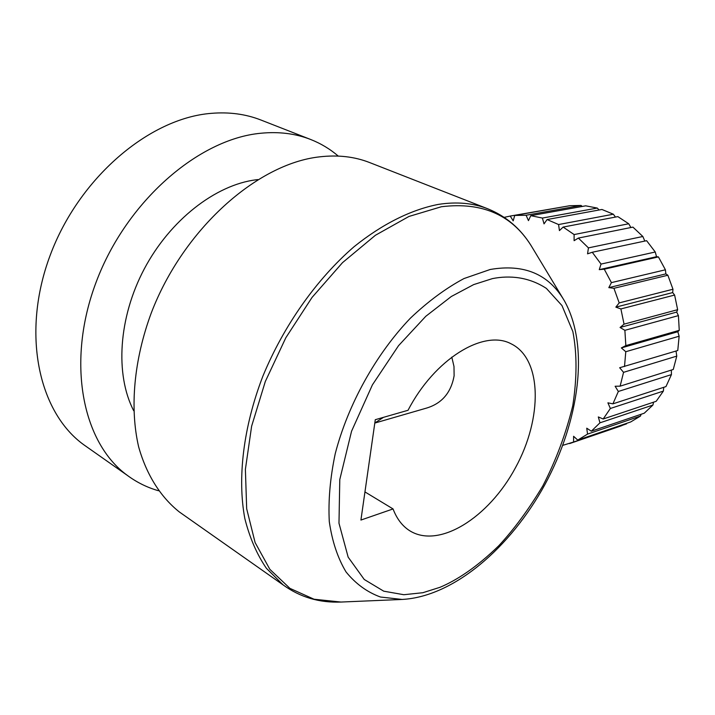 <?xml version="1.0" encoding="UTF-8"?>
<svg xmlns="http://www.w3.org/2000/svg" width="715" height="715" viewBox="0 0 715 715"><rect width="100%" height="100%" fill="white"/><g stroke="black" fill="none" stroke-linecap="round" stroke-linejoin="round"><path stroke-width="1.07" d="M179.304 511.931L283.194 584.968L266.391 568.3C256.891 554.402 249.705 537.832 244.843 518.59C237.255 478.21 243.297 427.123 262.834 376.278C283.667 325.647 316.7 278.984 354.05 246.729C382.337 223.947 411.34 209.62 438.393 204.392C456.653 201.576 473.098 203.042 487.737 208.78L369.53 162.52C354.506 156.639 337.891 154.744 319.685 156.844C257.069 163.628 183.255 229.309 151.303 312.884C133.803 360.101 129.656 408.158 138.647 446.866C146.557 474.948 160.669 497.068 179.304 511.931L183.112 514.603M257.802 179.572L256.059 179.787C215.501 184.917 170.188 219.988 144.305 268.858C118.413 317.728 114.99 374.615 133.669 410.687M158.498 490.74C147.37 487.585 137.057 482.527 127.574 475.555C82.252 442.987 65.834 361.915 96.328 281.639C126.546 201.317 198.511 138.951 260.796 133.249C278.904 131.48 295.527 133.562 310.65 139.479C320.856 143.501 330.053 149.033 338.258 156.076M562.794 445.347L573.591 442.022L573.6 436.284L577.738 440.1L630.666 421.966L640.497 416.058L587.56 434.094L577.738 440.1M587.56 434.094L586.738 428.196L591.305 431.19L644.251 413.207L652.938 405.039L599.965 422.824L591.305 431.19M599.965 422.824L598.312 416.943L603.183 418.999L656.164 401.312L663.386 391.087L610.36 408.48L603.183 418.999M610.36 408.48L607.902 402.831L612.916 403.841L665.96 386.592L671.439 374.606L618.341 391.471L612.916 403.841M618.341 391.471L615.123 386.252L620.128 386.163L673.262 369.476L676.774 356.115L623.552 372.336L620.128 386.163M623.552 372.336L619.673 367.742L677.766 350.511L679.134 336.22L625.777 351.717L624.508 366.536M625.777 351.717L621.353 347.919L625.84 345.613L679.25 330.339L677.82 331.733L679.134 336.22M624.883 330.321L620.066 327.479L676.703 312.089L678.419 315.619L624.883 330.321L625.84 345.613M620.066 327.479L624.052 324.145L677.641 309.675L676.703 312.089M620.897 308.934L615.838 307.137L672.672 292.578L674.62 295.054L620.897 308.934L624.052 324.145M615.838 307.137L619.19 302.892L672.976 289.244L672.672 292.578M613.935 288.306L608.823 287.627L665.862 273.89L667.864 275.239L613.935 288.306L619.19 302.892M608.823 287.627L611.414 282.622L665.415 269.796L665.862 273.89M604.264 269.189L599.268 269.653L656.531 256.694L658.417 256.908L604.264 269.189L611.414 282.622M599.268 269.653L601.038 264.076L655.244 252.002L656.531 256.694M655.244 252.002L646.619 240.687L592.261 252.261L601.038 264.076M592.261 252.261L587.551 253.834L588.445 247.882L642.856 236.495L644.805 241.071M642.856 236.495L632.927 227.12L578.381 238.068L588.445 247.882M578.381 238.068L574.1 240.678L574.118 234.565L628.717 223.768L630.889 227.522M628.717 223.768L617.858 216.618L563.143 227.066L574.118 234.565M563.143 227.066L559.425 230.605L558.585 224.546L613.345 214.214L615.481 217.074M613.345 214.214L601.932 209.468L547.082 219.55L558.585 224.546M547.082 219.55L544.035 223.875L542.399 218.057L597.275 208.065L599.09 209.996M597.275 208.065L585.701 205.831L530.771 215.671L542.399 218.057M530.771 215.671L528.457 220.631L526.106 215.242L581.063 205.446L582.251 206.456M581.063 205.446L569.712 205.723L514.72 215.456L526.106 215.242M514.72 215.456L513.2 220.864L510.233 216.055L565.44 206.474M504.173 217.36L510.233 216.055M310.65 139.479L260.877 120.004C245.701 114.06 229.122 111.844 211.14 113.363C149.265 118.198 78.927 177.812 50.148 255.389C21.093 332.922 38.378 412.135 83.843 444.81L87.695 447.519M408.05 410.276C434.47 359.109 483.671 329.07 510.957 343.736C542.319 358.724 542.739 418.15 515.435 467.798C488.667 517.749 438.804 549.335 409.454 530.575C402.214 525.891 396.745 518.679 393.053 508.937L360.923 520.055L375.286 419.696L408.05 410.276M364.954 491.92L393.053 508.937M374.803 423.066L426.605 408.068C441.906 403.43 451.076 392.669 454.114 375.786L453.989 366.482L451.8 357.125M383.49 417.337L374.812 423.003M626.796 423.289L621.38 425.809L569.641 443.559M626.528 423.87L573.591 442.022M641.096 414.28L640.497 416.058M653.546 402.188L652.938 405.039M663.752 387.307L663.386 391.087M671.349 370.075L671.439 374.606M676.024 351.038L676.774 356.115M621.353 347.919L677.82 331.733M678.419 315.619L679.25 330.339M674.62 295.054L677.641 309.675M667.864 275.239L672.976 289.244M658.417 256.908L665.415 269.796M283.194 584.968C300.22 597.248 319.489 602.942 341.001 602.048L314.028 599.224L289.897 588.347L269.85 569.328L255.094 542.524L246.675 508.749L245.388 469.362L251.626 426.194L265.31 381.506L285.821 337.757L312.062 297.404L342.503 262.655L375.402 235.28L408.944 216.457L441.387 206.742C483.251 201.621 513.79 215.626 533.006 248.766M490.195 269.483C524.059 263.665 548.771 274.086 564.341 300.729C589.768 346.105 579.347 420.778 545.062 484.296C510.492 547.654 453.721 596.721 402.098 599.447L380.487 597.025C367.153 592.163 355.668 583.798 346.033 571.928C337.739 558.12 332.162 541.362 329.293 521.664C328.176 500.58 330.151 477.906 335.246 453.659C347.955 404.556 375.786 354.39 410.312 318.264C427.963 301.48 445.856 288.243 463.99 278.555L490.195 269.483M492.438 278.609C509.715 275.186 528.778 276.902 546.412 288.431L561.972 305.573L572.867 331.599C577.077 353.371 577.05 378.038 572.787 405.62C565.949 433.701 555.957 460.469 542.81 485.941C528.653 509.482 513.978 529.413 498.775 545.742C476.449 567.531 456.474 580.357 440.029 587.292L422.878 592.708L403.841 594.719L383.732 591.18L364.239 579.472L348.16 557.155L338.981 523.228L339.786 479.559L351.557 431.234L372.426 384.831L398.523 345.694L425.783 316.307L451.326 296.493L473.679 284.597L492.438 278.609M530.995 245.415C520.323 228.353 505.907 216.145 487.737 208.78M562.723 298.048L532.997 248.74M402.098 599.447L341.001 602.048M127.574 475.555L83.843 444.81"/></g></svg>

